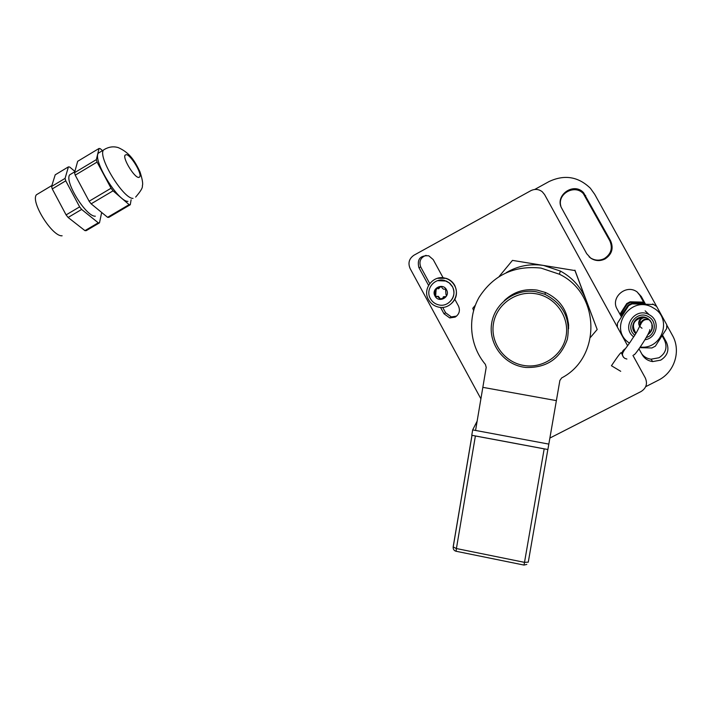 <?xml version="1.0" encoding="UTF-8"?>
<svg xmlns="http://www.w3.org/2000/svg" width="712" height="712" viewBox="0 0 712 712"><rect width="100%" height="100%" fill="white"/><g stroke="black" fill="none" stroke-linecap="round" stroke-linejoin="round"><path stroke-width="1.07" d="M605.049 258.945C611.928 254.353 613.78 248.31 610.602 240.825L583.626 192.765C573.667 181.471 554.043 195.791 561.884 208.545L586.679 253.668L590.773 258.18C595.357 261.082 600.118 261.34 605.049 258.945M560.842 206.08C557.087 193.762 574.815 183.927 583.359 193.673L609.81 240.79C612.925 248.132 611.119 254.059 604.372 258.563C599.531 260.904 594.858 260.654 590.364 257.815L589.091 256.81M638.993 348.844L642.162 354.612C644.502 358.59 648.009 360.922 652.682 361.589L660.727 360.138C667.696 355.653 669.583 349.645 666.388 342.116L662.569 335.183M662.151 335.842L664.492 340.096C667.625 347.474 665.782 353.366 658.947 357.771L651.062 359.195C647.253 358.688 644.173 356.961 641.832 354.006M440.532 307.388L443.994 313.752L449.762 317.944L455.155 317.098C459.302 314.303 460.397 310.583 458.448 305.955L454.879 299.405M506.339 298.737L505.992 299.262M508.404 297.545L508.92 296.699M443.14 277.831L433.216 259.613L428.802 255.813C420.249 255.216 416.938 259.115 418.852 267.507L428.553 285.352M544.76 194.892L627.619 345.747M632.95 355.457L645.303 377.947L632.959 355.448M544.582 194.581L542.277 191.768C538.699 189.063 534.872 188.707 530.796 190.7L414.01 255.181C409.089 258.572 407.798 263.031 410.13 268.558L480.903 398.818M549.869 438.067L641.04 391.547C646.3 388.182 647.724 383.643 645.303 377.947M568.47 326.594L568.63 325.98L568.47 326.594M639.812 347.67L651.898 347.972L655.351 346.183L666.654 328.588L666.779 324.779L594.751 194.376L590.355 188.217C578.206 176.54 564.411 174.333 548.988 181.587L534.703 189.472M645.695 386.678L658.208 380.288C674.584 372.367 681.402 350.838 672.368 335.236L666.797 325.126M568.407 322.687L568.114 323.64M429.728 283.554L420.801 267.142C418.727 261.482 420.481 257.539 426.079 255.332M456.588 316.119L451.319 316.92L445.623 312.782L442.686 307.379M637.151 291.964L639.883 295.4L644.431 303.668M645.57 304.318L641.281 296.521L637.035 291.884C626.044 283.688 610.086 297.661 617.188 309.177L621.514 317.036M544.92 195.168L617.348 327.031L617.464 323.248L628.634 305.671L632.069 303.873L631.58 303.365L645.223 303.686M617.348 327.031L627.628 345.738M472.67 429.906L471.771 435.272L547.884 449.521L548.827 444.101L475.572 430.448L486.207 367.374L485.379 364.384C469.724 345.827 467.125 318.237 479.132 297.242C493.523 275.028 514.135 265.3 540.969 268.077L559.401 274.227C600.367 293.647 601.587 357.317 561.67 377.921L559.872 380.466L556.375 400.625L482.843 387.346L556.375 400.625L548.827 444.101L472.67 429.906L477.138 421.157M535.762 293.736C516.28 290.354 496.54 304.353 493.478 323.453C490.123 342.508 504.114 362.123 523.498 365.416C542.829 368.994 562.898 355.235 566.111 335.93C569.609 316.671 555.289 296.824 535.762 293.736M523.249 367.098C502.886 363.627 488.183 343.024 491.698 322.999C494.92 302.929 515.657 288.209 536.136 291.76L544.805 294.252C563.361 303.873 570.882 318.869 567.357 339.241C560.415 358.67 546.549 368.077 525.759 367.463L523.249 367.098M568.514 323.72L568.256 324.601M568.283 324.752L568.523 323.889M568.309 324.975L568.541 324.129M568.336 325.188L568.559 324.378M568.363 325.42L568.577 324.627M568.407 325.882L568.603 325.153M568.434 326.114L568.612 325.42M568.452 326.363L568.63 325.704M568.585 328.819C568.594 311.981 560.923 299.885 545.588 292.534L537.195 290.122C524.433 288.369 513.459 291.884 504.265 300.669M506.285 272.625C517.802 265.852 530.244 263.467 543.594 265.46L560.362 271.05C572.493 277.609 581.063 287.265 586.074 300.028L588.45 308.296M473.578 310.503L472.759 308.323L475.349 305.199M499.201 276.407L512.471 260.387L574.976 270.569L597.181 329.496L590.515 337.328M574.976 270.569L512.471 260.387M574.913 270.151L597.181 329.496M544.182 448.863L475.385 435.984L456.41 548.543L524.504 562.355L544.182 448.863L545.437 449.067M474.174 435.726L475.385 435.984M623.552 357.344L621.353 352.841C621.442 351.434 618.141 355.733 611.439 365.737L620.713 371.308M633.591 336.803C620.775 327.235 635.469 306.472 649.273 314.757L649.798 315.06C660.487 320.854 657.016 338.28 644.903 339.766M634.65 335.103C624.086 326.505 637.4 309.337 648.828 316.911C657.265 321.504 655.529 335.112 646.202 337.568M648.828 319.697L648.694 319.136M648.748 319.19L648.872 319.715M634.41 332.014L635.656 333.474C627.566 326.381 637.712 312.799 647.163 318.13L647.822 318.487C653.972 323.987 653.945 329.451 647.724 334.88M640.088 325.793L640.159 320.213C642.046 317.748 644.458 317.098 647.386 318.237M639.75 326.416C638.415 324.272 638.379 322.1 639.643 319.911L642.438 317.561L639.732 319.955C638.059 323.364 638.824 326.132 642.028 328.25M635.878 333.1C631.152 325.153 633.342 319.946 642.438 317.472L642.438 317.561M651.872 324.832C652.486 328.632 651.24 331.73 648.134 334.106M647.751 334.827C653.207 330.484 653.865 325.544 649.736 319.991M651.631 322.972C653.26 327.769 651.996 331.667 647.831 334.676M635.7 333.394C629.542 327.974 634.081 316.911 642.402 317.116L642.438 317.472M640.257 347.02C661.982 349.948 672.831 318.451 653.545 308.073C631.152 293.433 607.06 328.748 629.452 343.113M652.708 303.962L656.695 306.472M653.367 304.478L632.069 303.873M621.06 316.208L628.171 305.154L631.58 303.365M645.143 310.824L649.282 314.757M628.171 305.154L628.634 305.671M625.439 309.337L620.891 315.914M619.938 314.17L626.765 303.561L627.21 304.051L630.556 302.297L630.093 301.808L643.595 302.137M627.21 304.051L620.375 314.962M626.765 303.561L630.093 301.808M644.218 303.659L637.712 303.481M643.924 302.733L630.556 302.297M138.573 177.439L139.783 176.87C142.133 173.612 130.919 155.029 126.353 154.629L125.036 155.189C122.642 158.456 134.176 177.395 138.573 177.439M74.885 171.414L69.723 167.062L68.414 166.875L55.207 174.823L51.593 186.464L65.077 178.383L65.753 180.83L52.252 188.92L66.091 214.899L79.637 206.872L81.64 209.444L68.112 217.463L84.951 230.635L86.214 230.652L99.484 222.847L101.638 212.701M84.951 230.635L98.256 222.803L99.484 222.847M102.484 150.65L100.294 148.692L99.066 148.452L77.679 161.312L74.52 172.713L96.351 159.63L97.072 162.069L75.214 175.161L89.134 201.238L111.063 188.235L113.039 190.843L91.127 203.828L107.583 217.311L108.794 217.374L130.278 204.736L131.115 199.752M107.583 217.311L129.13 204.638L130.278 204.736M100.579 151.798L98.3 153.16C92.649 160.52 118.219 201.994 127.938 201.371M96.351 159.63L99.066 148.452M111.063 188.235L97.072 162.069M129.13 204.638L113.039 190.843M89.134 201.238L91.127 203.828M74.52 172.713L75.214 175.161M71.823 173.55L69.678 174.84C64.222 181.524 86.294 217 95.337 216.19M65.077 178.383L68.414 166.875M79.637 206.872L65.753 180.83M98.256 222.803L81.64 209.444M66.091 214.899L68.112 217.463M51.593 186.464L52.252 188.92M38.751 193.388L36.41 194.785C30.331 201.825 52.466 236.971 62.122 235.779M448.791 305.537C456.294 300.5 458.288 293.789 454.763 285.414C452.788 281.925 449.904 279.558 446.104 278.321L437.426 278.303M428.508 299.645C430.751 303.579 434.08 306.062 438.485 307.095C450.224 310.165 460.815 295.97 454.523 285.512C452.547 282.014 449.655 279.647 445.846 278.401C433.795 274.075 421.905 288.716 428.508 299.645M442.437 288.289L441.226 286.482L436.759 288.903L435.201 290.897L435.077 295.978L435.967 296.664L437.827 296.575L440.301 299.325L444.751 296.904C446.38 296.744 446.789 295.952 445.97 294.519L445.561 289.143L443.612 289.214L442.437 288.289M436.198 288.876L435.611 295.756L436.492 296.432L438.352 296.343L439.927 298.408L441.449 299.093M446.504 289.775C450.812 297.055 438.734 303.597 434.988 296.023C430.68 288.769 442.731 282.201 446.504 289.775M452.369 286.66C457.718 295.533 448.676 307.557 438.726 304.887C435.05 303.997 432.264 301.906 430.386 298.604C424.824 289.401 434.783 277.057 444.955 280.626L449.254 282.913L452.369 286.66M440.719 299.138L441.315 299.182M447.296 303.721C453.749 299.476 455.484 293.771 452.494 286.616L449.904 283.323L446.388 281.062L437.666 280.644M440.648 286.447L438.574 288.867M443.309 296.77L445.899 296.682M609.81 240.79L610.602 240.825M664.492 340.096L666.388 342.116M420.801 267.142L418.852 267.507M445.623 312.782L443.994 313.752M639.883 295.4L641.281 296.521M585.362 196.396L585.673 195.542M472.012 435.317L453.179 547.154C453.09 549.308 454.051 550.679 456.072 551.266L456.41 548.543L453.161 546.923L471.958 435.308M547.839 449.512L528.277 562.151L524.504 562.355L524.005 565.07L456.098 551.266M625.599 348.533C621.709 350.838 621.069 353.811 623.668 357.46M640.586 324.886L641.423 321.673C643.363 319.154 645.837 318.495 648.837 319.697L649.202 319.902M105.536 148.755L103.4 150.099C97.856 157.397 123.416 198.924 133.019 198.381M437.275 296.397L436.75 296.619M436.047 291.083L435.513 291.288M440.025 287.372L439.509 287.559M435.975 294.012L435.441 294.225M439.767 297.936L439.251 298.168M445.053 296.61L444.555 296.842M451.319 316.92L449.762 317.944M651.062 359.195L652.682 361.589M583.359 193.673L583.626 192.765M560.362 271.05L559.401 274.227M544.805 294.252L545.588 292.534M524.014 565.07L526.818 564.411M624.798 358.367L626.889 359.044M633.867 354.647C633.627 357.682 650.323 332.744 649.771 329.665M647.439 318.273L648.837 319.697C640.052 318.273 641.61 326.461 632.523 338.476C625.038 350.758 618.986 353.526 624.744 358.341M656.001 306L655.325 305.466M135.645 197.082C140.656 191.323 142.881 187.576 142.338 185.823C143.165 183.892 142.373 179.21 139.961 171.761C134.782 160.965 129.833 152.751 118.281 147.615C113.172 146.067 108.215 146.895 103.4 150.099L98.3 153.16M138.804 177.457L139.783 176.87M69.678 174.84L74.778 171.779M36.41 194.785L51.887 185.512M440.817 299.093L440.301 299.325M436.492 296.432L435.967 296.664M438.352 296.343L437.827 296.575M444.786 296.53L444.288 296.753M445.24 296.682L444.751 296.904"/></g></svg>
